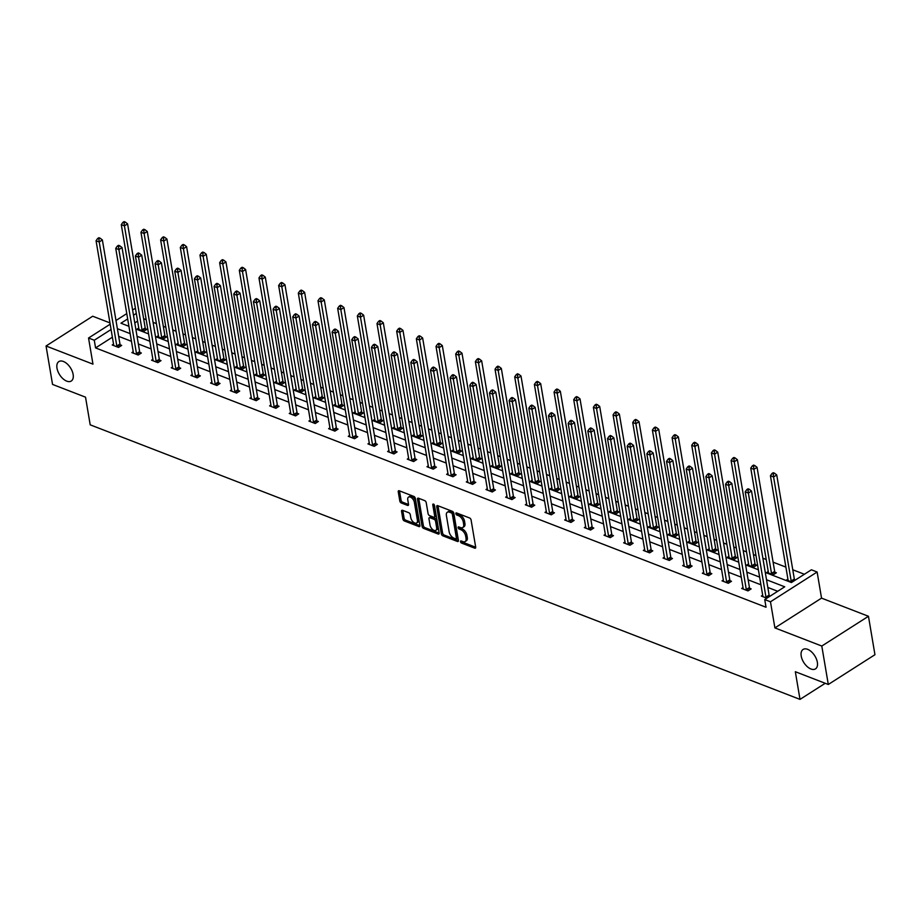 <?xml version="1.0" encoding="UTF-8"?>
<svg xmlns="http://www.w3.org/2000/svg" width="921" height="921" viewBox="0 0 921 921"><rect width="100%" height="100%" fill="white"/><g stroke="black" fill="none" stroke-linecap="round" stroke-linejoin="round"><path stroke-width="1.38" d="M73.127 374.421A11.536 6.435 -122.5 0 0 67.164 363.887A11.536 6.435 -122.5 0 0 58.852 361.585A11.536 6.435 -122.5 0 0 56.987 368.181A11.536 6.435 -122.5 0 0 62.962 378.727A11.536 6.435 -122.5 0 0 71.262 381.029A11.536 6.435 -122.5 0 0 73.127 374.421M817.353 662.291A11.536 6.435 -122.5 0 0 811.389 651.746A11.536 6.435 -122.5 0 0 803.089 649.443A11.536 6.435 -122.5 0 0 801.212 656.04A11.536 6.435 -122.5 0 0 807.187 666.585A11.536 6.435 -122.5 0 0 815.488 668.888A11.536 6.435 -122.5 0 0 817.353 662.291M460.5 541.675A1.243 0.691 -122.5 0 0 461.548 543.068L474.695 548.156A1.773 0.99 -122.5 0 0 475.397 548.145A1.773 0.99 -122.5 0 0 475.685 547.132L471.092 519.974A1.773 0.99 -122.5 0 0 469.595 517.982L456.448 512.905A1.243 0.691 -122.5 0 0 456.804 515.012L458.508 515.668A5.664 3.154 -122.5 0 1 463.286 522.034L463.666 524.291A5.664 3.154 -122.5 0 1 462.745 527.526A5.664 3.154 -122.5 0 1 460.523 527.583L458.819 526.927A1.243 0.691 -122.5 0 0 459.176 529.045L460.88 529.702A5.664 3.154 -122.5 0 1 465.658 536.057L466.038 538.325A5.664 3.154 -122.5 0 1 465.117 541.56A5.664 3.154 -122.5 0 1 462.895 541.617L461.191 540.961A1.243 0.691 -122.5 0 0 460.5 541.675M461.858 541.214A1.243 0.691 -122.5 0 0 462.803 542.262L475.697 547.247M457.115 513.158A1.243 0.691 -122.5 0 0 458.059 514.206L459.763 514.862L458.508 515.668M459.487 527.192A1.243 0.691 -122.5 0 0 460.431 528.24L462.135 528.896L460.88 529.702M868.457 616.276L874.95 654.704L828.301 684.476L821.797 646.047L868.457 616.276L821.544 598.132L817.123 572.01L770.474 601.781L764.741 599.559L784.715 586.804L766.525 579.77M109.956 322.903L92.699 316.225L46.05 345.997L92.963 364.14L88.543 338.019L110.175 324.204M828.301 684.476L795.33 671.72L800.004 699.384L90.2 424.834L85.526 397.17L52.543 384.414L46.05 345.997M402.535 510.303A1.773 0.99 -122.5 0 0 401.844 510.326A1.773 0.99 -122.5 0 0 401.556 511.339L402.845 518.949A1.773 0.99 -122.5 0 0 404.331 520.941L418.94 526.593A1.773 0.99 -122.5 0 0 419.631 526.57A1.773 0.99 -122.5 0 0 419.918 525.557L415.325 498.411A1.773 0.99 -122.5 0 0 413.84 496.419L399.23 490.766A1.773 0.99 -122.5 0 0 398.528 490.789A1.773 0.99 -122.5 0 0 398.252 491.802L399.806 501.001A1.773 0.99 -122.5 0 0 401.303 502.993L407.543 505.41A1.773 0.99 -122.5 0 0 408.245 505.387A1.773 0.99 -122.5 0 0 408.533 504.374L407.761 499.815A4.732 2.636 -122.5 0 1 408.521 497.11A4.732 2.636 -122.5 0 1 411.929 498.054A4.732 2.636 -122.5 0 1 414.381 502.371L417.409 520.25A4.732 2.636 -122.5 0 1 416.637 522.955A4.732 2.636 -122.5 0 1 413.23 522.011A4.732 2.636 -122.5 0 1 410.778 517.694L410.282 514.712A1.773 0.99 -122.5 0 0 408.786 512.721L402.535 510.303M821.544 598.132L774.895 627.903L821.797 646.047M774.895 627.903L770.474 601.781M112.374 337.201L95.577 347.919L766.03 607.25L764.741 599.559M95.577 347.919L94.276 340.229L88.543 338.019M441.332 533.846A1.773 0.99 -122.5 0 0 442.828 535.826L457.438 541.479A1.773 0.99 -122.5 0 0 458.128 541.456A1.773 0.99 -122.5 0 0 458.416 540.443L453.823 513.296A1.773 0.99 -122.5 0 0 452.326 511.305L437.728 505.664A1.773 0.99 -122.5 0 0 437.026 505.675A1.773 0.99 -122.5 0 0 436.738 506.688L441.332 533.846L442.598 533.04A1.773 0.99 -122.5 0 0 444.083 535.02L458.428 540.569M438.189 534.03L423.579 528.389A1.773 0.99 -122.5 0 1 422.083 526.398L417.489 499.24A1.773 0.99 -122.5 0 1 417.777 498.226A1.773 0.99 -122.5 0 1 418.479 498.215L424.731 500.633A1.773 0.99 -122.5 0 1 426.216 502.624L428.081 513.63A1.773 0.99 -122.5 0 0 429.577 515.622L433.722 517.222A1.773 0.99 -122.5 0 0 434.424 517.199A1.773 0.99 -122.5 0 0 434.7 516.197L432.766 504.731A1.243 0.691 -122.5 0 1 434.493 505.399L439.167 533.006A1.773 0.99 -122.5 0 1 438.88 534.019A1.773 0.99 -122.5 0 1 438.189 534.03L439.19 533.397M800.004 699.384L825.228 683.29M158.435 335.658L157.111 336.499L163.408 338.94L166.563 336.925L165.158 336.384M197.785 350.866L196.449 351.718L202.758 354.159L205.913 352.144L204.497 351.603M237.123 366.086L235.788 366.938L242.096 369.379L245.251 367.364L243.835 366.823M276.461 381.306L275.137 382.157L281.435 384.598L284.589 382.583L283.184 382.031M315.811 396.525L314.475 397.377L320.784 399.806L323.939 397.803L322.523 397.25M355.149 411.745L353.825 412.585L360.123 415.026L363.277 413.011L361.861 412.47M394.487 426.953L393.163 427.805L399.472 430.245L402.615 428.23L401.211 427.689M433.837 442.172L432.502 443.024L438.81 445.465L441.965 443.45L440.549 442.909M473.175 457.392L471.851 458.244L478.149 460.684L481.303 458.67L479.899 458.117M512.513 472.611L511.19 473.463L517.498 475.892L520.641 473.889L519.237 473.336M551.863 487.831L550.528 488.671L556.837 491.112L559.991 489.097L558.575 488.556M591.201 503.039L589.877 503.891L596.175 506.331L599.329 504.317L597.925 503.775M630.551 518.258L629.216 519.11L635.525 521.551L638.679 519.536L637.263 518.995M669.889 533.478L668.554 534.33L674.863 536.77L678.017 534.756L676.601 534.203M709.228 548.697L707.904 549.549L714.201 551.978L717.355 549.975L715.951 549.423M748.577 563.917L747.242 564.757L753.551 567.198L756.705 565.183L755.289 564.642M792.083 582.107L786.58 579.977L787.916 579.125M794.627 579.862L795.237 580.092M804.378 574.267L792.774 569.765M785.878 567.106L773.099 562.167M766.214 559.496L762.876 558.207M755.991 555.547L753.424 554.557M746.54 551.886L743.201 550.597M736.316 547.937L733.761 546.947M726.865 544.276L723.538 542.987M716.642 540.328L714.086 539.338M707.201 536.667L703.863 535.377M696.978 532.718L694.411 531.728M687.527 529.068L684.188 527.779M677.303 525.108L674.748 524.118M667.852 521.459L664.525 520.169M657.629 517.498L655.073 516.508M648.188 513.849L644.85 512.56M637.965 509.889L635.398 508.899M628.513 506.239L625.175 504.95M618.29 502.279L615.735 501.289M608.839 498.629L605.511 497.34M598.615 494.669L596.06 493.679M589.175 491.02L585.837 489.73M578.952 487.071L576.385 486.081M569.5 483.41L566.162 482.12M559.277 479.461L556.721 478.471M549.825 475.8L546.498 474.511M539.602 471.851L537.047 470.861M530.151 468.19L526.824 466.901M519.928 464.242L517.372 463.251M510.487 460.581L507.149 459.291M500.264 456.632L497.708 455.642M490.812 452.982L487.485 451.681M480.589 449.022L478.034 448.032M471.138 445.373L467.81 444.083M460.914 441.412L458.359 440.422M451.474 437.763L448.136 436.473M441.251 433.803L438.684 432.812M431.799 430.153L428.472 428.864M421.576 426.193L419.02 425.203M412.124 422.543L408.797 421.254M401.901 418.583L399.346 417.593M392.461 414.934L389.123 413.644M382.238 410.985L379.671 409.995M372.786 407.324L369.448 406.034M362.563 403.375L360.007 402.385M353.111 399.714L349.784 398.425M342.888 395.765L340.333 394.775M333.448 392.104L330.109 390.815M323.225 388.155L320.658 387.165M313.773 384.494L310.435 383.205M303.55 380.546L300.994 379.556M294.098 376.885L290.771 375.595M283.875 372.936L281.319 371.946M274.435 369.286L271.096 367.997M264.212 365.326L261.645 364.336M254.76 361.677L251.421 360.387M244.537 357.716L241.981 356.726M235.085 354.067L231.758 352.778M224.862 350.107L222.306 349.117M215.422 346.457L212.083 345.168M205.199 342.497L202.632 341.507M195.747 338.847L192.408 337.558M185.524 334.887L182.968 333.909M176.072 331.238L172.745 329.948M165.849 327.289L163.293 326.299M156.409 323.628L153.07 322.338M146.186 319.679L143.618 318.689M137.597 321.107L134.777 322.903M768.241 571.527L766.917 572.367L773.214 574.808L776.368 572.793L774.964 572.252M728.902 556.307L727.567 557.147L733.876 559.588L737.03 557.585L735.614 557.032M689.564 541.088L688.229 541.939L694.538 544.369L697.692 542.365L696.276 541.813M650.214 525.868L648.891 526.72L655.188 529.161L658.342 527.146L656.938 526.605M610.876 510.648L609.541 511.5L615.85 513.941L619.004 511.926L617.588 511.385M571.538 495.44L570.203 496.281L576.511 498.722L579.654 496.707L578.25 496.166M532.188 480.221L530.864 481.061L537.162 483.502L540.316 481.499L538.912 480.946M492.85 465.001L491.515 465.853L497.824 468.282L500.978 466.279L499.562 465.727M453.5 449.782L452.176 450.634L458.485 453.074L461.628 451.06L460.224 450.519M414.162 434.562L412.838 435.414L419.136 437.855L422.29 435.84L420.874 435.299M374.824 419.354L373.489 420.195L379.797 422.635L382.952 420.621L381.536 420.08M335.474 404.135L334.15 404.975L340.448 407.416L343.602 405.413L342.198 404.86M296.136 388.915L294.801 389.767L301.109 392.196L304.264 390.193L302.848 389.641M256.798 373.696L255.462 374.548L261.771 376.988L264.926 374.974L263.51 374.433M217.448 358.476L216.124 359.328L222.422 361.769L225.576 359.754L224.171 359.213M178.11 343.257L176.774 344.109L183.083 346.549L186.238 344.535L184.822 343.994M138.772 328.049L137.436 328.889L143.745 331.33L146.888 329.315L145.483 328.774M765.282 572.436L791.404 582.544L811.389 569.788L817.123 572.01M132.578 309.905L135.433 308.339M127.674 318.919L120.939 323.213L128.917 326.299M135.801 328.97L148.592 333.909M155.476 336.568L168.255 341.518M175.151 344.178L187.93 349.128M194.815 351.787L207.605 356.738M214.489 359.397L227.268 364.348M234.164 367.007L246.943 371.946M253.828 374.617L266.618 379.556M273.502 382.227L286.281 387.165M293.177 389.836L305.956 394.775M312.852 397.446L325.631 402.385M332.516 405.056L345.294 409.995M352.19 412.654L364.969 417.604M371.865 420.264L384.644 425.214M391.529 427.874L404.319 432.824M411.203 435.483L423.982 440.434M430.878 443.093L443.657 448.043M450.542 450.703L463.332 455.642M470.217 458.313L482.995 463.251M489.891 465.922L502.67 470.861M509.555 473.532L522.345 478.471M529.23 481.142L542.009 486.081M548.904 488.74L561.683 493.691M568.568 496.35L581.358 501.3M588.243 503.96L601.022 508.91M607.918 511.569L620.696 516.52M627.581 519.179L640.371 524.13M647.256 526.789L660.035 531.728M666.931 534.399L679.71 539.338M686.594 542.009L699.384 546.947M706.269 549.618L719.048 554.557M725.944 557.228L738.723 562.167M745.607 564.838L758.397 569.777M136.296 313.416L133.476 315.212M115.988 320.496L126.776 313.612M111.073 329.511L94.276 340.229M759.629 577.11L746.85 572.16M739.966 569.5L727.176 564.55M720.291 561.891L707.512 556.94M700.616 554.281L687.837 549.33M680.953 546.671L668.162 541.721M661.278 539.061L648.499 534.122M641.603 531.452L628.824 526.513M621.94 523.842L609.149 518.903M602.265 516.232L589.486 511.293M582.59 508.622L569.811 503.683M562.927 501.024L550.136 496.074M543.252 493.414L530.473 488.464M523.577 485.804L510.798 480.854M503.914 478.195L491.123 473.244M484.239 470.585L471.46 465.635M464.564 462.975L451.785 458.036M444.901 455.365L432.11 450.427M425.226 447.756L412.447 442.817M405.551 440.146L392.772 435.207M385.887 432.536L373.097 427.597M366.213 424.926L353.434 419.988M346.538 417.328L333.759 412.378M326.863 409.718L314.084 404.768M307.2 402.109L294.421 397.158M287.525 394.499L274.746 389.548M267.85 386.889L255.071 381.95M248.186 379.279L235.396 374.34M228.512 371.67L215.733 366.731M208.837 364.06L196.058 359.121M189.173 356.45L176.383 351.511M169.499 348.84L156.72 343.901M149.824 341.242L137.045 336.292M130.16 333.632L117.37 328.682M777.715 591.282L767.826 587.448M760.93 584.789L748.151 579.85M741.267 577.179L728.476 572.24M721.592 569.569L708.813 564.631M701.917 561.96L689.138 557.021M682.254 554.35L669.463 549.411M662.579 546.752L649.8 541.801M642.904 539.142L630.125 534.192M623.241 531.532L610.45 526.582M603.566 523.922L590.787 518.972M583.891 516.313L571.112 511.362M564.228 508.703L551.437 503.764M544.553 501.093L531.774 496.154M524.878 493.483L512.099 488.544M505.203 485.874L492.424 480.935M485.54 478.264L472.761 473.325M465.865 470.654L453.086 465.715M446.19 463.056L433.411 458.105M426.527 455.446L413.736 450.496M406.852 447.836L394.073 442.886M387.177 440.226L374.398 435.276M367.514 432.617L354.723 427.678M347.839 425.007L335.06 420.068M328.164 417.397L315.385 412.458M308.5 409.787L295.71 404.849M288.826 402.178L276.047 397.239M269.151 394.568L256.372 389.629M249.487 386.97L236.697 382.019M229.813 379.36L217.034 374.41M210.138 371.75L197.359 366.8M190.474 364.14L177.684 359.19M170.799 356.531L158.021 351.592M151.125 348.921L138.346 343.982M131.461 341.311L118.671 336.372M120.271 344.868L121.676 345.41L118.521 347.424L112.224 344.984L113.548 344.143M139.934 352.478L141.35 353.019L138.196 355.034L131.887 352.593L133.223 351.741M159.609 360.088L161.014 360.629L157.871 362.644L151.562 360.203L152.898 359.351M179.284 367.698L180.689 368.239L177.534 370.254L171.237 367.813L172.561 366.961M198.948 375.308L200.364 375.849L197.209 377.863L190.9 375.423L192.236 374.571M218.622 382.906L220.038 383.458L216.884 385.473L210.575 383.032L211.911 382.18M238.297 390.516L239.702 391.068L236.547 393.071L230.25 390.642L231.574 389.79M257.961 398.125L259.377 398.678L256.222 400.681L249.913 398.252L251.249 397.4M277.635 405.735L279.051 406.288L275.897 408.291L269.588 405.85L270.924 405.01M297.31 413.345L298.715 413.886L295.56 415.901L289.263 413.46L290.587 412.62M316.974 420.955L318.39 421.496L315.235 423.51L308.926 421.07L310.262 420.229M336.649 428.564L338.065 429.105L334.91 431.12L328.601 428.679L329.937 427.828M356.323 436.174L357.728 436.715L354.573 438.73L348.276 436.289L349.6 435.437M375.987 443.784L377.403 444.325L374.248 446.34L367.951 443.899L369.275 443.047M395.662 451.394L397.078 451.935L393.923 453.949L387.614 451.509L388.95 450.657M415.336 458.992L416.741 459.544L413.598 461.559L407.289 459.119L408.613 458.267M435 466.602L436.416 467.154L433.261 469.169L426.964 466.728L428.288 465.876M454.675 474.211L456.091 474.764L452.936 476.767L446.627 474.338L447.963 473.486M474.35 481.821L475.754 482.374L472.611 484.377L466.302 481.936L467.626 481.096M494.024 489.431L495.429 489.972L492.275 491.987L485.977 489.546L487.301 488.706M513.688 497.041L515.104 497.582L511.949 499.596L505.641 497.156L506.976 496.315M533.363 504.65L534.767 505.192L531.624 507.206L525.315 504.766L526.639 503.914M553.037 512.26L554.442 512.801L551.288 514.816L544.99 512.375L546.314 511.523M572.701 519.87L574.117 520.411L570.962 522.426L564.654 519.985L565.989 519.133M592.376 527.48L593.78 528.021L590.637 530.036L584.328 527.595L585.652 526.743M612.051 535.089L613.455 535.631L610.301 537.645L604.003 535.205L605.327 534.353M631.714 542.688L633.13 543.24L629.976 545.255L623.667 542.814L625.002 541.962M651.389 550.298L652.793 550.85L649.65 552.853L643.342 550.424L644.677 549.572M671.064 557.907L672.468 558.46L669.314 560.463L663.016 558.034L664.34 557.182M690.727 565.517L692.143 566.07L688.989 568.073L682.68 565.632L684.015 564.792M710.402 573.127L711.818 573.668L708.663 575.683L702.355 573.242L703.69 572.402M730.077 580.737L731.481 581.278L728.327 583.292L722.029 580.852L723.353 580.011M749.74 588.346L751.156 588.887L748.002 590.902L741.693 588.461L743.028 587.61M769.415 595.956L770.025 596.186M766.871 598.201L761.368 596.071L762.703 595.219M465.117 541.56L466.383 540.754A5.664 3.154 -122.5 0 0 467.292 537.519L466.038 538.325M462.135 528.896A5.664 3.154 -122.5 0 1 466.912 535.251L467.292 537.519M462.745 527.526L464.011 526.731A5.664 3.154 -122.5 0 0 464.921 523.485L463.666 524.291M459.763 514.862A5.664 3.154 -122.5 0 1 464.541 521.228L464.921 523.485M437.982 505.756A1.773 0.99 -122.5 0 0 438.005 505.882L442.598 533.04M455.711 538.843A1.243 0.691 -122.5 0 0 456.402 538.117L452.372 514.286A1.243 0.691 -122.5 0 0 451.325 512.893L449.529 512.203A5.664 3.154 -122.5 0 0 447.307 512.26A5.664 3.154 -122.5 0 0 446.386 515.495L449.137 531.785A5.664 3.154 -122.5 0 0 453.915 538.14L455.711 538.843M456.977 538.037A1.243 0.691 -122.5 0 0 457.656 537.311L456.402 538.117M447.307 512.26L448.562 511.454A5.664 3.154 -122.5 0 1 450.795 511.397L452.591 512.088A1.243 0.691 -122.5 0 1 453.627 513.481L457.656 537.311M439.19 533.132L424.846 527.583L423.579 528.389M418.733 498.319A1.773 0.99 -122.5 0 0 418.756 498.434L423.349 525.592A1.773 0.99 -122.5 0 0 424.846 527.583M434.424 517.199L435.679 516.405A1.773 0.99 -122.5 0 0 435.967 515.392L434.136 504.581M430.015 525.062A4.732 2.636 -122.5 0 0 432.467 529.379A4.732 2.636 -122.5 0 0 435.875 530.323A4.732 2.636 -122.5 0 0 436.635 527.618L435.575 521.321A1.773 0.99 -122.5 0 0 434.079 519.329L429.934 517.729A1.773 0.99 -122.5 0 0 429.232 517.752A1.773 0.99 -122.5 0 0 428.956 518.765L430.015 525.062M435.875 530.323L437.13 529.517A4.732 2.636 -122.5 0 0 437.901 526.812L436.635 527.618M429.232 517.752L430.498 516.946A1.773 0.99 -122.5 0 1 431.189 516.923L435.345 518.535A1.773 0.99 -122.5 0 1 436.83 520.515L437.901 526.812M416.637 522.955L417.904 522.149A4.732 2.636 -122.5 0 0 418.664 519.444L417.409 520.25M408.521 497.11L409.787 496.304A4.732 2.636 -122.5 0 1 413.195 497.248A4.732 2.636 -122.5 0 1 415.636 501.565L418.664 519.444M399.495 490.87A1.773 0.99 -122.5 0 0 399.507 490.997L401.061 500.195A1.773 0.99 -122.5 0 0 402.558 502.187L408.544 504.501M402.799 510.407A1.773 0.99 -122.5 0 0 402.811 510.533L404.1 518.143A1.773 0.99 -122.5 0 0 405.597 520.135L419.941 525.684M794.846 580.345L794.524 579.608A1.807 1.002 57.5 0 1 794.328 578.998L776.737 474.948L773.582 476.963L770.428 475.743L788.031 579.793A1.807 1.002 57.5 0 1 788.031 580.322L787.996 580.529M791.484 581.876L791.369 581.623A1.807 1.002 57.5 0 1 791.174 581.013L773.582 476.963L773.249 473.993L774.503 473.187L773.249 472.703L771.982 473.509L773.249 473.993M770.428 475.743L771.982 473.509M774.503 473.187L776.737 474.948M765.961 597.096L769.116 595.093L751.513 491.043L748.37 493.057L765.961 597.096A1.807 1.002 -122.5 0 0 766.145 597.706L766.26 597.959M748.025 490.087L749.291 489.281L748.025 488.798L746.77 489.604L748.025 490.087L748.37 493.057L745.216 491.837L762.807 595.887A1.807 1.002 -122.5 0 1 762.818 596.417L762.784 596.612M769.116 595.093A1.807 1.002 -122.5 0 0 769.3 595.703L769.634 596.44M751.513 491.043L749.291 489.281M746.77 489.604L745.216 491.837M775.459 573.38L774.849 571.999A1.807 1.002 57.5 0 1 774.665 571.388L757.062 467.338L753.908 469.353L750.753 468.133L768.356 572.183A1.807 1.002 57.5 0 1 768.356 572.724L768.321 572.92M771.81 574.267L771.694 574.013A1.807 1.002 57.5 0 1 771.51 573.403L753.908 469.353L753.574 466.383L754.829 465.577L753.574 465.093L752.307 465.899L753.574 466.383M750.753 468.133L752.307 465.899M754.829 465.577L757.062 467.338M755.784 565.77L755.174 564.389A1.807 1.002 57.5 0 1 754.99 563.779L737.387 459.729L734.244 461.743L731.09 460.523L748.681 564.573A1.807 1.002 57.5 0 1 748.692 565.114L748.658 565.31M752.135 566.657L752.02 566.403A1.807 1.002 57.5 0 1 751.835 565.793L734.244 461.743L733.899 458.773L735.165 457.979L733.899 457.484L732.644 458.29L733.899 458.773M731.09 460.523L732.644 458.29M735.165 457.979L737.387 459.729M746.286 589.498L749.441 587.483L731.85 483.433L728.695 485.448L746.286 589.498A1.807 1.002 -122.5 0 0 746.482 590.096L746.597 590.361M728.35 482.477L729.616 481.671L728.35 481.188L727.095 481.994L728.35 482.477L728.695 485.448L725.541 484.227L743.143 588.277A1.807 1.002 -122.5 0 1 743.143 588.807L743.109 589.014M749.441 587.483A1.807 1.002 -122.5 0 0 749.636 588.093L750.247 589.475M731.85 483.433L729.616 481.671M727.095 481.994L725.541 484.227M726.623 581.888L729.777 579.873L712.175 475.823L709.02 477.838L726.623 581.888A1.807 1.002 -122.5 0 0 726.807 582.498L726.922 582.751M708.686 474.868L709.941 474.062L708.686 473.578L707.42 474.384L708.686 474.868L709.02 477.838L705.866 476.618L723.469 580.667A1.807 1.002 -122.5 0 1 723.469 581.209L723.434 581.404M729.777 579.873A1.807 1.002 -122.5 0 0 729.962 580.483L730.572 581.865M712.175 475.823L709.941 474.062M707.42 474.384L705.866 476.618M736.121 558.161L735.511 556.779A1.807 1.002 57.5 0 1 735.315 556.169L717.724 452.13L714.569 454.134L711.415 452.913L729.018 556.963A1.807 1.002 57.5 0 1 729.018 557.504L728.983 557.7M732.471 559.047L732.356 558.794A1.807 1.002 57.5 0 1 732.16 558.184L714.569 454.134L714.224 451.163L715.49 450.369L714.224 449.874L712.969 450.68L714.224 451.163M711.415 452.913L712.969 450.68M715.49 450.369L717.724 452.13M706.948 574.278L710.103 572.263L692.5 468.213L689.345 470.228L706.948 574.278A1.807 1.002 -122.5 0 0 707.132 574.888L707.247 575.141M689.012 467.258L690.278 466.452L689.012 465.968L687.757 466.774L689.012 467.258L689.345 470.228L686.203 469.008L703.794 573.058A1.807 1.002 -122.5 0 1 703.805 573.599L703.771 573.795M710.103 572.263A1.807 1.002 -122.5 0 0 710.287 572.874L710.897 574.255M692.5 468.213L690.278 466.452M687.757 466.774L686.203 469.008M716.446 550.551L715.836 549.169A1.807 1.002 57.5 0 1 715.652 548.559L698.049 444.521L694.895 446.524L691.74 445.304L709.343 549.353A1.807 1.002 57.5 0 1 709.343 549.895L709.308 550.09M712.796 551.437L712.681 551.184A1.807 1.002 57.5 0 1 712.497 550.574L694.895 446.524L694.561 443.565L695.816 442.759L694.561 442.264L693.294 443.07L694.561 443.565M691.74 445.304L693.294 443.07M695.816 442.759L698.049 444.521M687.273 566.668L690.428 564.654L672.837 460.604L669.682 462.618L687.273 566.668A1.807 1.002 -122.5 0 0 687.469 567.278L687.584 567.532M669.337 459.648L670.603 458.854L669.337 458.359L668.082 459.165L669.337 459.648L669.682 462.618L666.528 461.398L684.13 565.448A1.807 1.002 -122.5 0 1 684.13 565.989L684.096 566.185M690.428 564.654A1.807 1.002 -122.5 0 0 690.623 565.264L691.234 566.645M672.837 460.604L670.603 458.854M668.082 459.165L666.528 461.398M696.771 542.941L696.161 541.56A1.807 1.002 57.5 0 1 695.977 540.949L678.374 436.911L675.22 438.914L672.077 437.705L689.668 541.744A1.807 1.002 57.5 0 1 689.679 542.285L689.645 542.481M693.122 543.827L693.006 543.574A1.807 1.002 57.5 0 1 692.822 542.964L675.22 438.914L674.886 435.955L676.152 435.149L674.886 434.654L673.631 435.46L674.886 435.955M672.077 437.705L673.631 435.46M676.152 435.149L678.374 436.911M667.61 559.059L670.764 557.044L653.162 453.005L650.007 455.009L667.61 559.059A1.807 1.002 -122.5 0 0 667.794 559.669L667.909 559.922M649.673 452.05L650.928 451.244L649.673 450.749L648.407 451.555L649.673 452.05L650.007 455.009L646.853 453.788L664.455 557.838A1.807 1.002 -122.5 0 1 664.455 558.379L664.421 558.575M670.764 557.044A1.807 1.002 -122.5 0 0 670.948 557.654L671.559 559.035M653.162 453.005L650.928 451.244M648.407 451.555L646.853 453.788M677.108 535.331L676.498 533.95A1.807 1.002 57.5 0 1 676.302 533.34L658.711 429.301L655.556 431.316L652.402 430.095L670.004 534.134A1.807 1.002 57.5 0 1 670.004 534.675L669.97 534.871M673.458 536.218L673.343 535.964A1.807 1.002 57.5 0 1 673.147 535.354L655.556 431.316L655.211 428.346L656.477 427.54L655.211 427.056L653.956 427.851L655.211 428.346M652.402 430.095L653.956 427.851M656.477 427.54L658.711 429.301M647.935 551.449L651.089 549.434L633.487 445.396L630.332 447.399L647.935 551.449A1.807 1.002 -122.5 0 0 648.119 552.059L648.234 552.312M629.999 444.44L631.265 443.634L629.999 443.139L628.744 443.945L629.999 444.44L630.332 447.399L627.189 446.178L644.781 550.228A1.807 1.002 -122.5 0 1 644.792 550.77L644.758 550.965M651.089 549.434A1.807 1.002 -122.5 0 0 651.274 550.044L651.884 551.426M633.487 445.396L631.265 443.634M628.744 443.945L627.189 446.178M657.433 527.721L656.823 526.34A1.807 1.002 57.5 0 1 656.638 525.741L639.036 421.691L635.881 423.706L632.727 422.486L650.33 526.524A1.807 1.002 57.5 0 1 650.33 527.065L650.295 527.261M653.783 528.608L653.668 528.355A1.807 1.002 57.5 0 1 653.484 527.745L635.881 423.706L635.548 420.736L636.802 419.93L635.548 419.446L634.281 420.252L635.548 420.736M632.727 422.486L634.281 420.252M636.802 419.93L639.036 421.691M628.26 543.839L631.415 541.824L613.823 437.786L610.669 439.789L628.26 543.839A1.807 1.002 -122.5 0 0 628.456 544.449L628.559 544.702M610.324 436.83L611.59 436.024L610.324 435.529L609.069 436.335L610.324 436.83L610.669 439.789L607.515 438.58L625.117 542.619A1.807 1.002 -122.5 0 1 625.117 543.16L625.083 543.355M631.415 541.824A1.807 1.002 -122.5 0 0 631.61 542.434L632.22 543.816M613.823 437.786L611.59 436.024M609.069 436.335L607.515 438.58M637.758 520.123L637.148 518.742A1.807 1.002 57.5 0 1 636.964 518.132L619.361 414.082L616.207 416.096L613.064 414.876L630.655 518.914A1.807 1.002 57.5 0 1 630.666 519.456L630.632 519.651M634.109 520.998L633.993 520.745A1.807 1.002 57.5 0 1 633.809 520.135L616.207 416.096L615.873 413.126L617.139 412.32L615.873 411.837L614.618 412.643L615.873 413.126M613.064 414.876L614.618 412.643M617.139 412.32L619.361 414.082M608.597 536.229L611.74 534.226L594.149 430.176L590.994 432.191L608.597 536.229A1.807 1.002 -122.5 0 0 608.781 536.839L608.896 537.093M590.66 429.221L591.915 428.415L590.66 427.931L589.394 428.726L590.66 429.221L590.994 432.191L587.84 430.97L605.442 535.009A1.807 1.002 -122.5 0 1 605.442 535.55L605.408 535.746M611.74 534.226A1.807 1.002 -122.5 0 0 611.935 534.825L612.546 536.206M594.149 430.176L591.915 428.415M589.394 428.726L587.84 430.97M618.095 512.513L617.484 511.132A1.807 1.002 57.5 0 1 617.289 510.522L599.698 406.472L596.543 408.487L593.389 407.266L610.991 511.316A1.807 1.002 57.5 0 1 610.991 511.846L610.957 512.041M614.434 513.388L614.33 513.135A1.807 1.002 57.5 0 1 614.134 512.525L596.543 408.487L596.198 405.516L597.464 404.71L596.198 404.227L594.943 405.033L596.198 405.516M593.389 407.266L594.943 405.033M597.464 404.71L599.698 406.472M588.922 528.619L592.076 526.616L574.474 422.566L571.319 424.581L588.922 528.619A1.807 1.002 -122.5 0 0 589.106 529.23L589.221 529.483M570.985 421.611L572.252 420.805L570.985 420.321L569.731 421.127L570.985 421.611L571.319 424.581L568.176 423.361L585.768 527.399A1.807 1.002 -122.5 0 1 585.779 527.94L585.744 528.136M592.076 526.616A1.807 1.002 -122.5 0 0 592.261 527.226L592.871 528.608M574.474 422.566L572.252 420.805M569.731 421.127L568.176 423.361M598.42 504.904L597.81 503.522A1.807 1.002 57.5 0 1 597.614 502.912L580.023 398.862L576.868 400.877L573.714 399.656L591.317 503.706A1.807 1.002 57.5 0 1 591.317 504.236L591.282 504.443M594.77 505.79L594.655 505.525A1.807 1.002 57.5 0 1 594.471 504.927L576.868 400.877L576.534 397.907L577.789 397.101L576.534 396.617L575.268 397.423L576.534 397.907M573.714 399.656L575.268 397.423M577.789 397.101L580.023 398.862M569.247 521.01L572.402 519.007L554.81 414.957L551.656 416.971L569.247 521.01A1.807 1.002 -122.5 0 0 569.443 521.62L569.546 521.873M551.311 414.001L552.577 413.195L551.311 412.712L550.056 413.517L551.311 414.001L551.656 416.971L548.502 415.751L566.093 519.801A1.807 1.002 -122.5 0 1 566.104 520.33L566.07 520.526M572.402 519.007A1.807 1.002 -122.5 0 0 572.586 519.617L573.207 520.998M554.81 414.957L552.577 413.195M550.056 413.517L548.502 415.751M578.745 497.294L578.135 495.912A1.807 1.002 57.5 0 1 577.951 495.302L560.348 391.252L557.193 393.267L554.051 392.047L571.642 496.097A1.807 1.002 57.5 0 1 571.653 496.638L571.619 496.833M575.095 498.18L574.98 497.927A1.807 1.002 57.5 0 1 574.796 497.317L557.193 393.267L556.86 390.297L558.126 389.491L556.86 389.007L555.605 389.813L556.86 390.297M554.051 392.047L555.605 389.813M558.126 389.491L560.348 391.252M549.584 513.411L552.727 511.397L535.136 407.347L531.981 409.361L549.584 513.411A1.807 1.002 -122.5 0 0 549.768 514.01L549.883 514.275M531.647 406.391L532.902 405.585L531.647 405.102L530.381 405.908L531.647 406.391L531.981 409.361L528.827 408.141L546.429 512.191A1.807 1.002 -122.5 0 1 546.429 512.721L546.395 512.916M552.727 511.397A1.807 1.002 -122.5 0 0 552.922 512.007L553.533 513.388M535.136 407.347L532.902 405.585M530.381 405.908L528.827 408.141M559.082 489.684L558.46 488.303A1.807 1.002 57.5 0 1 558.276 487.693L540.685 383.643L537.53 385.657L534.376 384.437L551.978 488.487A1.807 1.002 57.5 0 1 551.978 489.028L551.944 489.224M555.421 490.571L555.317 490.317A1.807 1.002 57.5 0 1 555.121 489.707L537.53 385.657L537.185 382.687L538.451 381.881L537.185 381.398L535.93 382.203L537.185 382.687M534.376 384.437L535.93 382.203M538.451 381.881L540.685 383.643M529.909 505.802L533.063 503.787L515.461 399.737L512.306 401.752L529.909 505.802A1.807 1.002 -122.5 0 0 530.093 506.412L530.208 506.665M511.972 398.781L513.239 397.976L511.972 397.492L510.706 398.298L511.972 398.781L512.306 401.752L509.163 400.531L526.754 504.581A1.807 1.002 -122.5 0 1 526.766 505.122L526.72 505.318M533.063 503.787A1.807 1.002 -122.5 0 0 533.247 504.397L533.858 505.779M515.461 399.737L513.239 397.976M510.706 398.298L509.163 400.531M539.407 482.074L538.797 480.693A1.807 1.002 57.5 0 1 538.601 480.083L521.01 376.033L517.855 378.047L514.701 376.827L532.303 480.877A1.807 1.002 57.5 0 1 532.303 481.418L532.269 481.614M535.757 482.961L535.642 482.708A1.807 1.002 57.5 0 1 535.458 482.097L517.855 378.047L517.521 375.077L518.776 374.283L517.521 373.788L516.255 374.594L517.521 375.077M514.701 376.827L516.255 374.594M518.776 374.283L521.01 376.033M510.234 498.192L513.388 496.177L495.786 392.127L492.643 394.142L510.234 498.192A1.807 1.002 -122.5 0 0 510.43 498.802L510.533 499.055M492.298 391.172L493.564 390.366L492.298 389.882L491.043 390.688L492.298 391.172L492.643 394.142L489.488 392.922L507.08 496.972A1.807 1.002 -122.5 0 1 507.091 497.513L507.057 497.708M513.388 496.177A1.807 1.002 -122.5 0 0 513.573 496.787L514.194 498.169M495.786 392.127L493.564 390.366M491.043 390.688L489.488 392.922M519.732 474.465L519.122 473.083A1.807 1.002 57.5 0 1 518.937 472.473L501.335 368.435L498.18 370.438L495.038 369.217L512.629 473.267A1.807 1.002 57.5 0 1 512.64 473.808L512.594 474.004M516.082 475.351L515.967 475.098A1.807 1.002 57.5 0 1 515.783 474.488L498.18 370.438L497.847 367.479L499.113 366.673L497.847 366.178L496.58 366.984L497.847 367.479M495.038 369.217L496.58 366.984M499.113 366.673L501.335 368.435M490.571 490.582L493.714 488.567L476.122 384.518L472.968 386.532L490.571 490.582A1.807 1.002 -122.5 0 0 490.755 491.192L490.87 491.446M472.634 383.562L473.889 382.768L472.634 382.273L471.368 383.078L472.634 383.562L472.968 386.532L469.814 385.312L487.416 489.362A1.807 1.002 -122.5 0 1 487.416 489.903L487.382 490.099M493.714 488.567A1.807 1.002 -122.5 0 0 493.909 489.178L494.519 490.559M476.122 384.518L473.889 382.768M471.368 383.078L469.814 385.312M500.068 466.855L499.447 465.473A1.807 1.002 57.5 0 1 499.263 464.863L481.66 360.825L478.517 362.828L475.363 361.608L492.954 465.658A1.807 1.002 57.5 0 1 492.965 466.199L492.931 466.394M496.407 467.741L496.304 467.488A1.807 1.002 57.5 0 1 496.108 466.878L478.517 362.828L478.172 359.869L479.438 359.063L478.172 358.568L476.917 359.374L478.172 359.869M475.363 361.608L476.917 359.374M479.438 359.063L481.66 360.825M470.896 482.972L474.05 480.958L456.448 376.919L453.293 378.922L470.896 482.972A1.807 1.002 -122.5 0 0 471.08 483.583L471.195 483.836M452.959 375.964L454.214 375.158L452.959 374.663L451.693 375.469L452.959 375.964L453.293 378.922L450.139 377.702L467.741 481.752A1.807 1.002 -122.5 0 1 467.753 482.293L467.707 482.489M474.05 480.958A1.807 1.002 -122.5 0 0 474.234 481.568L474.845 482.949M456.448 376.919L454.214 375.158M451.693 375.469L450.139 377.702M480.394 459.245L479.783 457.864A1.807 1.002 57.5 0 1 479.588 457.253L461.997 353.215L458.842 355.23L455.688 354.009L473.29 458.048A1.807 1.002 57.5 0 1 473.29 458.589L473.256 458.785M476.744 460.132L476.629 459.878A1.807 1.002 57.5 0 1 476.445 459.268L458.842 355.23L458.508 352.259L459.763 351.454L458.508 350.97L457.242 351.764L458.508 352.259M455.688 354.009L457.242 351.764M459.763 351.454L461.997 353.215M451.221 475.363L454.375 473.348L436.773 369.309L433.63 371.313L451.221 475.363A1.807 1.002 -122.5 0 0 451.417 475.973L451.52 476.226M433.284 368.354L434.551 367.548L433.284 367.053L432.03 367.859L433.284 368.354L433.63 371.313L430.475 370.092L448.067 474.142A1.807 1.002 -122.5 0 1 448.078 474.683L448.043 474.879M454.375 473.348A1.807 1.002 -122.5 0 0 454.56 473.958L455.181 475.34M436.773 369.309L434.551 367.548M432.03 367.859L430.475 370.092M460.719 451.635L460.109 450.254A1.807 1.002 57.5 0 1 459.924 449.655L442.322 345.605L439.167 347.62L436.013 346.4L453.616 450.438A1.807 1.002 57.5 0 1 453.627 450.979L453.581 451.175M457.069 452.522L456.954 452.269A1.807 1.002 57.5 0 1 456.77 451.658L439.167 347.62L438.833 344.65L440.088 343.844L438.833 343.36L437.567 344.155L438.833 344.65M436.013 346.4L437.567 344.155M440.088 343.844L442.322 345.605M431.558 467.753L434.7 465.738L417.109 361.7L413.955 363.703L431.558 467.753A1.807 1.002 -122.5 0 0 431.742 468.363L431.857 468.616M413.621 360.744L414.876 359.938L413.621 359.443L412.355 360.249L413.621 360.744L413.955 363.703L410.801 362.494L428.403 466.533A1.807 1.002 -122.5 0 1 428.403 467.074L428.369 467.269M434.7 465.738A1.807 1.002 -122.5 0 0 434.896 466.348L435.506 467.73M417.109 361.7L414.876 359.938M412.355 360.249L410.801 362.494M441.055 444.037L440.434 442.656A1.807 1.002 57.5 0 1 440.25 442.045L422.647 337.995L419.504 340.01L416.35 338.79L433.941 442.828A1.807 1.002 57.5 0 1 433.952 443.369L433.918 443.565M437.394 444.912L437.291 444.659A1.807 1.002 57.5 0 1 437.095 444.049L419.504 340.01L419.159 337.04L420.425 336.234L419.159 335.751L417.904 336.556L419.159 337.04M416.35 338.79L417.904 336.556M420.425 336.234L422.647 337.995M411.883 460.143L415.037 458.14L397.435 354.09L394.28 356.105L411.883 460.143A1.807 1.002 -122.5 0 0 412.067 460.753L412.182 461.007M393.946 353.134L395.201 352.329L393.946 351.845L392.68 352.639L393.946 353.134L394.28 356.105L391.126 354.884L408.728 458.923A1.807 1.002 -122.5 0 1 408.74 459.464L408.694 459.66M415.037 458.14A1.807 1.002 -122.5 0 0 415.221 458.739L415.832 460.12M397.435 354.09L395.201 352.329M392.68 352.639L391.126 354.884M421.381 436.427L420.77 435.046A1.807 1.002 57.5 0 1 420.575 434.436L402.984 330.386L399.829 332.4L396.675 331.18L414.277 435.23A1.807 1.002 57.5 0 1 414.277 435.76L414.243 435.955M417.731 437.302L417.616 437.049A1.807 1.002 57.5 0 1 417.432 436.439L399.829 332.4L399.495 329.43L400.75 328.624L399.495 328.141L398.229 328.947L399.495 329.43M396.675 331.18L398.229 328.947M400.75 328.624L402.984 330.386M392.208 452.533L395.362 450.53L377.76 346.48L374.617 348.495L392.208 452.533A1.807 1.002 -122.5 0 0 392.404 453.144L392.507 453.397M374.271 345.525L375.538 344.719L374.271 344.235L373.017 345.041L374.271 345.525L374.617 348.495L371.462 347.275L389.053 451.313A1.807 1.002 -122.5 0 1 389.065 451.854L389.03 452.05M395.362 450.53A1.807 1.002 -122.5 0 0 395.546 451.129L396.157 452.522M377.76 346.48L375.538 344.719M373.017 345.041L371.462 347.275M401.706 428.818L401.096 427.436A1.807 1.002 57.5 0 1 400.911 426.826L383.309 322.776L380.154 324.791L377 323.57L394.602 427.62A1.807 1.002 57.5 0 1 394.614 428.15L394.568 428.357M398.056 429.704L397.941 429.439A1.807 1.002 57.5 0 1 397.757 428.841L380.154 324.791L379.82 321.82L381.075 321.015L379.82 320.531L378.554 321.337L379.82 321.82M377 323.57L378.554 321.337M381.075 321.015L383.309 322.776M372.545 444.924L375.687 442.92L358.096 338.87L354.942 340.885L372.545 444.924A1.807 1.002 -122.5 0 0 372.729 445.534L372.844 445.787M354.608 337.915L355.863 337.109L354.608 336.625L353.342 337.431L354.608 337.915L354.942 340.885L351.787 339.665L369.39 443.715A1.807 1.002 -122.5 0 1 369.39 444.244L369.356 444.44M375.687 442.92A1.807 1.002 -122.5 0 0 375.883 443.531L376.493 444.912M358.096 338.87L355.863 337.109M353.342 337.431L351.787 339.665M382.031 421.208L381.421 419.826A1.807 1.002 57.5 0 1 381.236 419.216L363.634 315.166L360.491 317.181L357.336 315.961L374.928 420.011A1.807 1.002 57.5 0 1 374.939 420.552L374.905 420.747M378.381 422.094L378.278 421.841A1.807 1.002 57.5 0 1 378.082 421.231L360.491 317.181L360.146 314.211L361.412 313.405L360.146 312.921L358.891 313.727L360.146 314.211M357.336 315.961L358.891 313.727M361.412 313.405L363.634 315.166M352.87 437.325L356.024 435.311L338.421 331.261L335.267 333.275L352.87 437.325A1.807 1.002 -122.5 0 0 353.054 437.924L353.169 438.189M334.933 330.305L336.188 329.499L334.933 329.016L333.667 329.822L334.933 330.305L335.267 333.275L332.113 332.055L349.715 436.105A1.807 1.002 -122.5 0 1 349.727 436.635L349.681 436.83M356.024 435.311A1.807 1.002 -122.5 0 0 356.208 435.921L356.818 437.302M338.421 331.261L336.188 329.499M333.667 329.822L332.113 332.055M362.367 413.598L361.757 412.217A1.807 1.002 57.5 0 1 361.562 411.606L343.97 307.556L340.816 309.571L337.662 308.351L355.264 412.401A1.807 1.002 57.5 0 1 355.264 412.942L355.23 413.138M358.718 414.485L358.603 414.231A1.807 1.002 57.5 0 1 358.419 413.621L340.816 309.571L340.482 306.601L341.737 305.795L340.482 305.312L339.216 306.117L340.482 306.601M337.662 308.351L339.216 306.117M341.737 305.795L343.97 307.556M333.195 429.716L336.349 427.701L318.747 323.651L315.604 325.666L333.195 429.716A1.807 1.002 -122.5 0 0 333.39 430.326L333.494 430.579M315.258 322.695L316.525 321.89L315.258 321.406L314.003 322.212L315.258 322.695L315.604 325.666L312.449 324.445L330.04 428.495A1.807 1.002 -122.5 0 1 330.052 429.025L330.017 429.232M336.349 427.701A1.807 1.002 -122.5 0 0 336.533 428.311L337.144 429.693M318.747 323.651L316.525 321.89M314.003 322.212L312.449 324.445M342.693 405.988L342.082 404.607A1.807 1.002 57.5 0 1 341.898 403.997L324.296 299.947L321.141 301.961L317.987 300.741L335.589 404.791A1.807 1.002 57.5 0 1 335.601 405.332L335.555 405.528M339.043 406.875L338.928 406.622A1.807 1.002 57.5 0 1 338.744 406.011L321.141 301.961L320.807 298.991L322.062 298.197L320.807 297.702L319.541 298.508L320.807 298.991M317.987 300.741L319.541 298.508M322.062 298.197L324.296 299.947M313.52 422.106L316.674 420.091L299.083 316.041L295.929 318.056L313.52 422.106A1.807 1.002 -122.5 0 0 313.716 422.716L313.831 422.969M295.595 315.086L296.85 314.28L295.583 313.796L294.329 314.602L295.595 315.086L295.929 318.056L292.774 316.836L310.377 420.885A1.807 1.002 -122.5 0 1 310.377 421.427L310.342 421.622M316.674 420.091A1.807 1.002 -122.5 0 0 316.87 420.701L317.48 422.083M299.083 316.041L296.85 314.28M294.329 314.602L292.774 316.836M323.018 398.379L322.408 396.997A1.807 1.002 57.5 0 1 322.223 396.387L304.621 292.348L301.478 294.352L298.323 293.131L315.915 397.181A1.807 1.002 57.5 0 1 315.926 397.722L315.891 397.918M319.368 399.265L319.265 399.012A1.807 1.002 57.5 0 1 319.069 398.402L301.478 294.352L301.132 291.393L302.399 290.587L301.132 290.092L299.878 290.898L301.132 291.393M298.323 293.131L299.878 290.898M302.399 290.587L304.621 292.348M293.857 414.496L297.011 412.481L279.408 308.431L276.254 310.446L293.857 414.496A1.807 1.002 -122.5 0 0 294.041 415.106L294.156 415.359M275.92 307.476L277.175 306.681L275.92 306.186L274.654 306.992L275.92 307.476L276.254 310.446L273.1 309.226L290.702 413.276A1.807 1.002 -122.5 0 1 290.702 413.817L290.668 414.013M297.011 412.481A1.807 1.002 -122.5 0 0 297.195 413.092L297.805 414.473M279.408 308.431L277.175 306.681M274.654 306.992L273.1 309.226M303.354 390.769L302.744 389.387A1.807 1.002 57.5 0 1 302.549 388.777L284.957 284.739L281.803 286.742L278.649 285.522L296.251 389.571A1.807 1.002 57.5 0 1 296.251 390.113L296.217 390.308M299.705 391.655L299.59 391.402A1.807 1.002 57.5 0 1 299.394 390.792L281.803 286.742L281.469 283.783L282.724 282.977L281.458 282.482L280.203 283.288L281.469 283.783M278.649 285.522L280.203 283.288M282.724 282.977L284.957 284.739M274.182 406.886L277.336 404.872L259.734 300.833L256.591 302.836L274.182 406.886A1.807 1.002 -122.5 0 0 274.366 407.496L274.481 407.75M256.245 299.866L257.512 299.072L256.245 298.577L254.99 299.383L256.245 299.866L256.591 302.836L253.436 301.616L271.027 405.666A1.807 1.002 -122.5 0 1 271.039 406.207L271.004 406.403M277.336 404.872A1.807 1.002 -122.5 0 0 277.52 405.482L278.13 406.863M259.734 300.833L257.512 299.072M254.99 299.383L253.436 301.616M283.68 383.159L283.069 381.778A1.807 1.002 57.5 0 1 282.885 381.167L265.283 277.129L262.128 279.132L258.974 277.923L276.576 381.962A1.807 1.002 57.5 0 1 276.576 382.503L276.542 382.699M280.03 384.045L279.915 383.792A1.807 1.002 57.5 0 1 279.731 383.182L262.128 279.132L261.794 276.173L263.049 275.367L261.794 274.872L260.528 275.678L261.794 276.173M258.974 277.923L260.528 275.678M263.049 275.367L265.283 277.129M254.507 399.277L257.661 397.262L240.07 293.223L236.916 295.227L254.507 399.277A1.807 1.002 -122.5 0 0 254.703 399.887L254.818 400.14M236.57 292.268L237.837 291.462L236.57 290.967L235.316 291.773L236.57 292.268L236.916 295.227L233.761 294.006L251.364 398.056A1.807 1.002 -122.5 0 1 251.364 398.597L251.329 398.793M257.661 397.262A1.807 1.002 -122.5 0 0 257.857 397.872L258.467 399.254M240.07 293.223L237.837 291.462M235.316 291.773L233.761 294.006M264.005 375.549L263.394 374.168A1.807 1.002 57.5 0 1 263.21 373.569L245.608 269.519L242.465 271.534L239.31 270.314L256.901 374.352A1.807 1.002 57.5 0 1 256.913 374.893L256.878 375.089M260.355 376.436L260.24 376.182A1.807 1.002 57.5 0 1 260.056 375.572L242.465 271.534L242.119 268.564L243.386 267.758L242.119 267.274L240.865 268.069L242.119 268.564M239.31 270.314L240.865 268.069M243.386 267.758L245.608 269.519M234.843 391.667L237.998 389.652L220.395 285.614L217.241 287.617L234.843 391.667A1.807 1.002 -122.5 0 0 235.028 392.277L235.143 392.53M216.907 284.658L218.162 283.852L216.907 283.357L215.641 284.163L216.907 284.658L217.241 287.617L214.086 286.408L231.689 390.446A1.807 1.002 -122.5 0 1 231.689 390.988L231.655 391.183M237.998 389.652A1.807 1.002 -122.5 0 0 238.182 390.262L238.792 391.644M220.395 285.614L218.162 283.852M215.641 284.163L214.086 286.408M244.341 367.951L243.731 366.57A1.807 1.002 57.5 0 1 243.535 365.959L225.944 261.909L222.79 263.924L219.635 262.704L237.238 366.742A1.807 1.002 57.5 0 1 237.238 367.283L237.204 367.479M240.692 368.826L240.577 368.573A1.807 1.002 57.5 0 1 240.381 367.963L222.79 263.924L222.445 260.954L223.711 260.148L222.445 259.664L221.19 260.47L222.445 260.954M219.635 262.704L221.19 260.47M223.711 260.148L225.944 261.909M215.169 384.057L218.323 382.042L200.72 278.004L197.566 280.019L215.169 384.057A1.807 1.002 -122.5 0 0 215.353 384.667L215.468 384.92M197.232 277.048L198.499 276.242L197.232 275.759L195.977 276.553L197.232 277.048L197.566 280.019L194.423 278.798L212.014 382.837A1.807 1.002 -122.5 0 1 212.026 383.378L211.991 383.573M218.323 382.042A1.807 1.002 -122.5 0 0 218.507 382.652L219.117 384.034M200.72 278.004L198.499 276.242M195.977 276.553L194.423 278.798M224.666 360.341L224.056 358.96A1.807 1.002 57.5 0 1 223.872 358.35L206.269 254.3L203.115 256.314L199.961 255.094L217.563 359.144A1.807 1.002 57.5 0 1 217.563 359.674L217.529 359.869M221.017 361.216L220.902 360.963A1.807 1.002 57.5 0 1 220.718 360.353L203.115 256.314L202.781 253.344L204.036 252.538L202.781 252.055L201.515 252.861L202.781 253.344M199.961 255.094L201.515 252.861M204.036 252.538L206.269 254.3M195.494 376.447L198.648 374.444L181.057 270.394L177.903 272.409L195.494 376.447A1.807 1.002 -122.5 0 0 195.689 377.057L195.805 377.311M177.557 269.439L178.824 268.633L177.557 268.149L176.302 268.955L177.557 269.439L177.903 272.409L174.748 271.188L192.351 375.227A1.807 1.002 -122.5 0 1 192.351 375.768L192.316 375.964M198.648 374.444A1.807 1.002 -122.5 0 0 198.844 375.043L199.454 376.424M181.057 270.394L178.824 268.633M176.302 268.955L174.748 271.188M204.992 352.731L204.381 351.35A1.807 1.002 57.5 0 1 204.197 350.74L186.595 246.69L183.44 248.705L180.297 247.484L197.888 351.534A1.807 1.002 57.5 0 1 197.9 352.064L197.865 352.259M201.342 353.618L201.227 353.353A1.807 1.002 57.5 0 1 201.043 352.755L183.44 248.705L183.106 245.734L184.373 244.928L183.106 244.445L181.851 245.251L183.106 245.734M180.297 247.484L181.851 245.251M184.373 244.928L186.595 246.69M175.83 368.837L178.985 366.834L161.382 262.784L158.228 264.799L175.83 368.837A1.807 1.002 -122.5 0 0 176.015 369.448L176.13 369.701M157.894 261.829L159.149 261.023L157.894 260.539L156.628 261.345L157.894 261.829L158.228 264.799L155.073 263.579L172.676 367.617A1.807 1.002 -122.5 0 1 172.676 368.158L172.641 368.354M178.985 366.834A1.807 1.002 -122.5 0 0 179.169 367.444L179.779 368.826M161.382 262.784L159.149 261.023M156.628 261.345L155.073 263.579M185.328 345.122L184.718 343.74A1.807 1.002 57.5 0 1 184.522 343.13L166.931 239.08L163.777 241.095L160.622 239.874L178.225 343.924A1.807 1.002 57.5 0 1 178.225 344.466L178.19 344.661M181.679 346.008L181.564 345.755A1.807 1.002 57.5 0 1 181.368 345.145L163.777 241.095L163.431 238.125L164.698 237.319L163.431 236.835L162.177 237.641L163.431 238.125M160.622 239.874L162.177 237.641M164.698 237.319L166.931 239.08M156.156 361.239L159.31 359.225L141.707 255.175L138.553 257.189L156.156 361.239A1.807 1.002 -122.5 0 0 156.34 361.838L156.455 362.091M138.219 254.219L139.485 253.413L138.219 252.93L136.964 253.736L138.219 254.219L138.553 257.189L135.41 255.969L153.001 360.019A1.807 1.002 -122.5 0 1 153.013 360.548L152.978 360.744M159.31 359.225A1.807 1.002 -122.5 0 0 159.494 359.835L160.104 361.216M141.707 255.175L139.485 253.413M136.964 253.736L135.41 255.969M165.653 337.512L165.043 336.13A1.807 1.002 57.5 0 1 164.859 335.52L147.256 231.47L144.102 233.485L140.948 232.265L158.55 336.315A1.807 1.002 57.5 0 1 158.55 336.856L158.516 337.051M162.004 338.398L161.889 338.145A1.807 1.002 57.5 0 1 161.705 337.535L144.102 233.485L143.768 230.515L145.023 229.709L143.768 229.225L142.502 230.031L143.768 230.515M140.948 232.265L142.502 230.031M145.023 229.709L147.256 231.47M136.481 353.629L139.635 351.615L122.044 247.565L118.89 249.579L136.481 353.629A1.807 1.002 -122.5 0 0 136.676 354.228L136.78 354.493M118.544 246.609L119.811 245.803L118.544 245.32L117.289 246.126L118.544 246.609L118.89 249.579L115.735 248.359L133.338 352.409A1.807 1.002 -122.5 0 1 133.338 352.939L133.303 353.146M139.635 351.615A1.807 1.002 -122.5 0 0 139.819 352.225L140.441 353.606M122.044 247.565L119.811 245.803M117.289 246.126L115.735 248.359M145.978 329.902L145.368 328.521A1.807 1.002 57.5 0 1 145.184 327.911L127.582 223.861L124.427 225.875L121.284 224.655L138.875 328.705A1.807 1.002 57.5 0 1 138.887 329.246L138.852 329.442M142.329 330.789L142.214 330.535A1.807 1.002 57.5 0 1 142.03 329.925L124.427 225.875L124.093 222.905L125.36 222.111L124.093 221.616L122.838 222.422L124.093 222.905M121.284 224.655L122.838 222.422M125.36 222.111L127.582 223.861M116.817 346.02L119.96 344.005L102.369 239.955L99.215 241.97L116.817 346.02A1.807 1.002 -122.5 0 0 117.002 346.63L117.117 346.883M98.881 239L100.136 238.194L98.881 237.71L97.614 238.516L98.881 239L99.215 241.97L96.06 240.749L113.663 344.799A1.807 1.002 -122.5 0 1 113.663 345.34L113.628 345.536M119.96 344.005A1.807 1.002 -122.5 0 0 120.156 344.615L120.766 345.997M102.369 239.955L100.136 238.194M97.614 238.516L96.06 240.749M462.803 542.262L461.548 543.068M458.059 514.206L456.804 515.012M460.431 528.24L459.176 529.045M466.912 535.251L465.658 536.057M464.541 521.228L463.286 522.034M475.708 547.511L474.695 548.156M438.005 505.882L436.738 506.688M458.439 540.834L457.438 541.479M444.083 535.02L442.828 535.826M453.627 513.481L452.372 514.286M452.591 512.088L451.325 512.893M450.795 511.397L449.529 512.203M423.349 525.592L422.083 526.398M418.756 498.434L417.489 499.24M435.967 515.392L434.7 516.197M433.687 504.132L432.766 504.731M436.83 520.515L435.575 521.321M435.345 518.535L434.079 519.329M431.189 516.923L429.934 517.729M415.636 501.565L414.381 502.371M408.556 504.766L407.543 505.41M402.558 502.187L401.303 502.993M401.061 500.195L399.806 501.001M399.507 490.997L398.252 491.802M419.941 525.949L418.94 526.593M405.597 520.135L404.331 520.941M404.1 518.143L402.845 518.949M402.811 510.533L401.556 511.339M794.524 579.608L791.369 581.623M794.328 578.998L791.174 581.013M766.145 597.706L769.3 595.703M774.849 571.999L771.694 574.013M774.665 571.388L771.51 573.403M755.174 564.389L752.02 566.403M754.99 563.779L751.835 565.793M746.482 590.096L749.636 588.093M726.807 582.498L729.962 580.483M735.511 556.779L732.356 558.794M735.315 556.169L732.16 558.184M707.132 574.888L710.287 572.874M715.836 549.169L712.681 551.184M715.652 548.559L712.497 550.574M687.469 567.278L690.623 565.264M696.161 541.56L693.006 543.574M695.977 540.949L692.822 542.964M667.794 559.669L670.948 557.654M676.498 533.95L673.343 535.964M676.302 533.34L673.147 535.354M648.119 552.059L651.274 550.044M656.823 526.34L653.668 528.355M656.638 525.741L653.484 527.745M628.456 544.449L631.61 542.434M637.148 518.742L633.993 520.745M636.964 518.132L633.809 520.135M608.781 536.839L611.935 534.825M617.484 511.132L614.33 513.135M617.289 510.522L614.134 512.525M589.106 529.23L592.261 527.226M597.81 503.522L594.655 505.525M597.614 502.912L594.471 504.927M569.443 521.62L572.586 519.617M578.135 495.912L574.98 497.927M577.951 495.302L574.796 497.317M549.768 514.01L552.922 512.007M558.46 488.303L555.317 490.317M558.276 487.693L555.121 489.707M530.093 506.412L533.247 504.397M538.797 480.693L535.642 482.708M538.601 480.083L535.458 482.097M510.43 498.802L513.573 496.787M519.122 473.083L515.967 475.098M518.937 472.473L515.783 474.488M490.755 491.192L493.909 489.178M499.447 465.473L496.304 467.488M499.263 464.863L496.108 466.878M471.08 483.583L474.234 481.568M479.783 457.864L476.629 459.878M479.588 457.253L476.445 459.268M451.417 475.973L454.56 473.958M460.109 450.254L456.954 452.269M459.924 449.655L456.77 451.658M431.742 468.363L434.896 466.348M440.434 442.656L437.291 444.659M440.25 442.045L437.095 444.049M412.067 460.753L415.221 458.739M420.77 435.046L417.616 437.049M420.575 434.436L417.432 436.439M392.404 453.144L395.546 451.129M401.096 427.436L397.941 429.439M400.911 426.826L397.757 428.841M372.729 445.534L375.883 443.531M381.421 419.826L378.278 421.841M381.236 419.216L378.082 421.231M353.054 437.924L356.208 435.921M361.757 412.217L358.603 414.231M361.562 411.606L358.419 413.621M333.39 430.326L336.533 428.311M342.082 404.607L338.928 406.622M341.898 403.997L338.744 406.011M313.716 422.716L316.87 420.701M322.408 396.997L319.265 399.012M322.223 396.387L319.069 398.402M294.041 415.106L297.195 413.092M302.744 389.387L299.59 391.402M302.549 388.777L299.394 390.792M274.366 407.496L277.52 405.482M283.069 381.778L279.915 383.792M282.885 381.167L279.731 383.182M254.703 399.887L257.857 397.872M263.394 374.168L260.24 376.182M263.21 373.569L260.056 375.572M235.028 392.277L238.182 390.262M243.731 366.57L240.577 368.573M243.535 365.959L240.381 367.963M215.353 384.667L218.507 382.652M224.056 358.96L220.902 360.963M223.872 358.35L220.718 360.353M195.689 377.057L198.844 375.043M204.381 351.35L201.227 353.353M204.197 350.74L201.043 352.755M176.015 369.448L179.169 367.444M184.718 343.74L181.564 345.755M184.522 343.13L181.368 345.145M156.34 361.838L159.494 359.835M165.043 336.13L161.889 338.145M164.859 335.52L161.705 337.535M136.676 354.228L139.819 352.225M145.368 328.521L142.214 330.535M145.184 327.911L142.03 329.925M117.002 346.63L120.156 344.615M457.461 538.025L456.206 538.831"/></g></svg>
